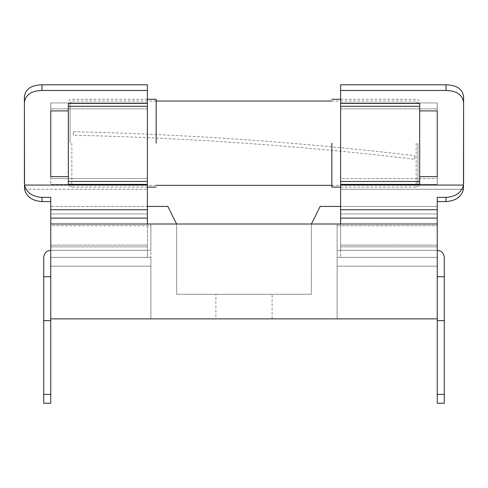 <?xml version="1.0" encoding="UTF-8"?>
<svg xmlns="http://www.w3.org/2000/svg" width="488" height="488" viewBox="0 0 488 488"><rect width="100%" height="100%" fill="white"/><g stroke="black" fill="none" stroke-linecap="round" stroke-linejoin="round"><path stroke-width="0.37" stroke-dasharray="2.44 1.83" d="M444.275 320.628L444.275 403.198L437.248 403.198L437.248 320.628L444.275 320.628L444.275 276.708L437.248 276.708L437.248 320.628M437.248 318.871L50.752 318.871L50.752 257.383L147.376 257.383L147.376 246.843L147.376 257.383L50.752 257.383L50.752 206.436L50.752 225.761L150.89 225.761L150.89 224.004L437.248 224.004L437.248 318.871L337.11 318.871L337.11 266.167L337.11 318.871L437.248 318.871L437.248 224.004L437.248 257.383L340.624 257.383L437.248 257.383L437.248 250.356L437.248 318.871L437.248 276.708M444.275 276.708L444.275 257.383M437.248 201.593L437.248 250.356L437.248 206.436L437.248 225.761L337.11 225.761L337.11 257.383L437.248 257.383L337.11 257.383L437.248 257.383L437.248 224.004L337.11 224.004L337.11 266.167L337.11 257.383L437.248 257.383L437.248 197.402L446.032 197.402L446.032 201.593L437.248 201.593L437.248 197.402L437.248 250.356L437.248 225.761L337.11 225.761L337.11 224.004L176.626 224.004L167.841 206.436L50.752 206.436L147.376 206.436M419.68 181.451L340.624 181.451L340.624 184.385L419.68 184.385L419.68 103.364L340.624 103.364L340.624 106.311L419.68 106.311M340.624 181.451L340.624 106.311M419.68 110.916L419.68 184.385L419.68 103.364L419.68 110.916L437.248 110.916L437.248 184.458L340.624 184.458L340.624 218.112L340.624 184.385M340.624 103.364L340.624 90.487L446.032 90.487C456.78 90.762 462.636 94.831 463.6 102.694L463.46 185.068C461.447 192.638 455.633 196.743 446.032 197.402M419.68 176.632L437.248 176.632L437.248 184.458L437.248 176.632L437.248 184.458L340.624 184.458L340.624 178.584L437.248 178.584L340.624 178.584L340.624 102.956L437.248 102.956L437.248 110.916L437.248 102.956L437.248 110.916L437.248 102.956L340.624 102.956L340.624 84.802L446.032 84.802L446.032 90.487M340.624 90.487L340.624 108.873L437.248 108.873L340.624 108.873L340.624 189.259L463.46 189.259L463.6 183.274M463.6 102.694L463.6 96.825C462.624 89.109 456.768 85.101 446.032 84.802M340.624 224.004L340.624 257.383L340.624 218.112L340.624 250.356L437.248 250.356L337.11 250.356L437.248 250.356L340.624 250.356L340.624 245.086L437.248 245.086L340.624 245.086L340.624 218.112L437.248 218.112M463.46 189.259L340.624 189.259L340.624 218.112M43.725 320.628L43.725 403.198L50.752 403.198L50.752 320.628L43.725 320.628L43.725 276.708L50.752 276.708L50.752 320.628M437.248 224.004L50.752 224.004L50.752 318.871L150.89 318.871L150.89 266.167L150.89 318.871L50.752 318.871L50.752 276.708M43.725 276.708L43.725 257.383M50.752 201.593L50.752 218.112L50.752 197.402L41.968 197.402L41.968 201.593L50.752 201.593L50.752 197.402L50.752 250.356L150.89 250.356L150.89 225.761L150.89 250.356L50.752 250.356L147.376 250.356L50.752 250.356L50.752 225.761L150.89 225.761L150.89 224.004L150.89 257.383L150.89 224.004L50.752 224.004L176.626 224.004L176.626 294.276L311.375 294.276L176.626 294.276L176.626 224.004M68.32 181.451L147.376 181.451L147.376 184.385L68.32 184.385L68.32 103.364L147.376 103.364L147.376 106.311L68.32 106.311M147.376 181.451L147.376 106.311M68.32 184.385L68.32 176.632L50.752 176.632L50.752 184.458L50.752 102.956L50.752 110.916L50.752 102.956L50.752 110.916L68.32 110.916L68.32 103.364L68.32 184.385M147.376 103.364L147.376 90.487L41.968 90.487C31.22 90.762 25.364 94.831 24.4 102.694L24.54 185.068C26.553 192.638 32.367 196.743 41.968 197.402M147.376 90.487L147.376 108.873L50.752 108.873L147.376 108.873L147.376 184.458L50.752 184.458L147.376 184.458L147.376 218.112L147.376 184.385M147.376 224.004L147.376 84.802L41.968 84.802L41.968 90.487M24.4 102.694L24.4 96.825C25.376 89.109 31.232 85.101 41.968 84.802M24.54 189.259L147.376 189.259L24.54 189.259L24.4 183.274M147.376 218.112L147.376 250.356L147.376 245.086L50.752 245.086L147.376 245.086L147.376 218.112L50.752 218.112M68.32 110.916L68.32 176.632M150.89 266.167L150.89 257.383L150.89 266.167L50.752 266.167L150.89 266.167M311.375 224.004L311.375 294.276L311.375 224.004L320.159 206.436L437.248 206.436L340.624 206.436M215.891 294.276L272.109 294.276L215.891 294.276L215.891 318.871L272.109 318.871L215.891 318.871M50.752 318.871L50.752 224.004M50.752 257.383L150.89 257.383L50.752 257.383M437.248 266.167L337.11 266.167L437.248 266.167M417.923 143.191L417.923 183.598L417.923 143.191M331.84 143.191L331.84 187.111L331.84 143.191M419.68 143.191L419.68 183.598L419.68 143.191M70.077 143.191L70.077 102.785L70.077 143.191M156.16 143.191L156.16 99.271L156.16 143.191M68.32 143.191L68.32 183.598L68.32 143.191M73.371 135.231L73.45 131.717L73.371 135.231C187.441 137.836 301.133 145.821 414.452 159.192L414.861 155.702L414.452 159.192M444.275 394.414L437.248 394.414M340.624 185.068L463.46 185.068M340.624 213.921L437.248 213.921L340.624 213.921M340.624 209.73L437.248 209.73M340.624 246.843L437.248 246.843L340.624 246.843M43.725 394.414L50.752 394.414M147.376 185.068L24.54 185.068M147.376 178.584L50.752 178.584L147.376 178.584M147.376 102.956L50.752 102.956L147.376 102.956M147.376 213.921L50.752 213.921L147.376 213.921M147.376 209.73L50.752 209.73M147.376 246.843L50.752 246.843L147.376 246.843M416.166 143.191L416.166 187.111L416.166 143.191M71.834 143.191L71.834 187.111L71.834 143.191M272.109 318.871L272.109 294.276M331.84 101.028L416.166 101.028L417.923 102.785M331.84 185.355L416.166 185.355L417.923 183.598M340.624 187.111L416.166 187.111C418.283 186.892 419.454 185.721 419.68 183.598M340.624 99.271L416.166 99.271C418.283 99.497 419.454 100.668 419.68 102.785M156.16 185.355L71.834 185.355L70.077 183.598M156.16 101.028L71.834 101.028L70.077 102.785M147.376 187.111L71.834 187.111C69.717 186.892 68.546 185.721 68.32 183.598M147.376 99.271L71.834 99.271C69.717 99.497 68.546 100.668 68.32 102.785M73.45 131.717C187.63 134.322 301.438 142.319 414.861 155.702"/><path stroke-width="0.73" d="M444.275 257.383C443.83 253.144 441.488 250.801 437.248 250.356C441.488 250.801 443.83 253.144 444.275 257.383L444.275 403.198L437.248 403.198L437.248 197.402L446.032 197.402L446.032 201.593C455.633 200.934 461.447 196.823 463.46 189.259L463.6 96.825C462.624 89.109 456.768 85.101 446.032 84.802L446.032 90.487C456.78 90.762 462.636 94.831 463.6 102.694L463.46 185.068C461.447 192.638 455.633 196.743 446.032 197.402M444.275 276.708L437.248 276.708M444.275 320.628L437.248 320.628M419.68 176.632L437.248 176.632L437.248 110.916L437.248 176.632L437.248 110.916L419.68 110.916M419.68 181.451L340.624 181.451L340.624 184.385L419.68 184.385L419.68 103.364L340.624 103.364L340.624 106.311L419.68 106.311M340.624 181.451L340.624 106.311M340.624 103.364L340.624 90.487L446.032 90.487M340.624 224.004L340.624 184.385M340.624 90.487L340.624 84.802L446.032 84.802M463.6 183.274L463.6 102.694M437.248 201.593L446.032 201.593C455.633 200.934 461.447 196.823 463.46 189.259M43.725 257.383C44.17 253.144 46.512 250.801 50.752 250.356C46.512 250.801 44.17 253.144 43.725 257.383L43.725 403.198L50.752 403.198L50.752 318.871L437.248 318.871M43.725 276.708L50.752 276.708M43.725 320.628L50.752 320.628M50.752 318.871L50.752 197.402L41.968 197.402L41.968 201.593C32.367 200.934 26.553 196.823 24.54 189.259L24.4 96.825C25.376 89.109 31.232 85.101 41.968 84.802L41.968 90.487C31.22 90.762 25.364 94.831 24.4 102.694L24.54 185.068C26.553 192.638 32.367 196.743 41.968 197.402M68.32 176.632L50.752 176.632L50.752 110.916L50.752 176.632L50.752 110.916L68.32 110.916M68.32 181.451L147.376 181.451L147.376 184.385L68.32 184.385L68.32 103.364L147.376 103.364L147.376 106.311L68.32 106.311M147.376 181.451L147.376 106.311M147.376 224.004L147.376 184.385M147.376 103.364L147.376 90.487L41.968 90.487M24.4 183.274L24.4 102.694M147.376 90.487L147.376 84.802L41.968 84.802M50.752 201.593L41.968 201.593C32.367 200.934 26.553 196.823 24.54 189.259M147.376 206.436L167.841 206.436L176.626 224.004M50.752 224.004L437.248 224.004M340.624 206.436L320.159 206.436L311.375 224.004M331.84 143.191L331.84 187.111L331.84 143.191M156.16 143.191L156.16 99.271L156.16 143.191M444.275 394.414L437.248 394.414M340.624 185.068L463.46 185.068M340.624 209.73L437.248 209.73M437.248 218.112L340.624 218.112M43.725 394.414L50.752 394.414M147.376 185.068L24.54 185.068M147.376 209.73L50.752 209.73M50.752 218.112L147.376 218.112M340.624 99.271L331.84 99.271M340.624 187.111L331.84 187.111M147.376 187.111L156.16 187.111M147.376 99.271L156.16 99.271M331.84 101.028L156.16 101.028M331.84 185.355L156.16 185.355"/></g></svg>
